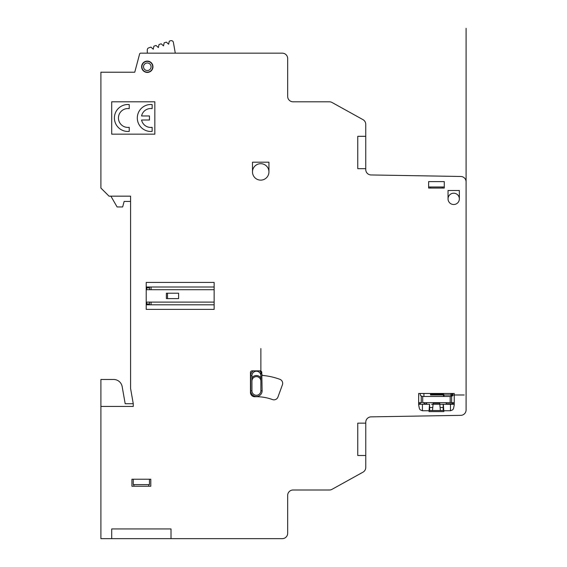 <?xml version="1.0" encoding="UTF-8"?>
<svg xmlns="http://www.w3.org/2000/svg" width="567" height="567" viewBox="0 0 567 567"><rect width="100%" height="100%" fill="white"/><g stroke="black" fill="none" stroke-linecap="round" stroke-linejoin="round"><path stroke-width="0.85" d="M293.068 490.001A5.394 5.394 0 0 0 287.675 495.402L287.675 533.256A5.394 5.394 0 0 1 282.281 538.65L100.905 538.65L100.905 379.479L113.655 379.479A8.633 8.633 0 0 1 122.16 386.602L125.187 403.739L133.266 403.739L130.573 388.459L130.573 196.161L109.048 196.161L100.905 188.074L100.905 72.222L134.755 72.222L139.617 53.964A1.077 1.077 0 0 1 140.659 53.163L282.281 53.163A5.394 5.394 0 0 1 287.675 58.557L287.675 96.411A5.394 5.394 0 0 0 293.068 101.805L329.406 101.805A5.394 5.394 0 0 1 332.021 102.485L362.965 119.637A5.394 5.394 0 0 1 365.75 124.35L365.75 169.561A5.394 5.394 0 0 0 371.052 174.955L460.794 176.479A5.394 5.394 0 0 1 466.095 181.872L466.095 409.948A5.394 5.394 0 0 1 460.794 415.342L371.066 416.865A5.394 5.394 0 0 0 365.765 422.259L365.765 467.449A5.394 5.394 0 0 1 362.986 472.169L332.021 489.328A5.394 5.394 0 0 1 329.406 490.001L293.068 490.001A5.394 5.394 0 0 0 287.675 495.402M362.986 472.169L332.021 489.328M287.675 96.411A5.394 5.394 0 0 0 293.068 101.805L329.406 101.805M332.021 102.485L362.965 119.637M147.292 53.163L147.292 49.882A2.155 2.155 0 0 1 148.781 47.834L150.935 47.125L153.253 49.216L153.898 46.168L156.06 45.459L158.377 47.543L159.029 44.509L161.191 43.794L163.509 45.877L164.147 42.837L166.315 42.128L168.626 44.205L169.278 41.171L170.61 40.739A2.155 2.155 0 0 1 173.396 42.419L175.288 53.163M124.138 201.448L122.656 206.948L117.1 206.948L110.877 196.161L130.573 196.161L130.573 201.448L124.138 201.448M430.516 393.491L430.516 394.986L464.189 394.986M443.996 396.482L443.996 394.88A0.539 0.539 0 0 0 443.458 394.341L430.516 394.235M452.076 395.922L452.076 393.491M423.932 393.491L423.932 396.482M423.932 402.662L423.932 402.776A1.077 1.077 0 0 0 425.009 403.853L426.653 403.853M446.186 403.86L451.665 403.86A1.021 1.021 0 0 0 452.558 403.371M450.191 402.662L450.191 396.482L422.698 396.482L422.698 402.662L454.238 402.662M451.616 402.662L451.616 395.915L452.615 395.922L452.622 393.491M429.694 407.51L432.784 407.51M440.105 407.51L443.181 407.51M426.632 402.662L426.653 404.278M446.186 404.278L446.208 402.662M421.274 395.922L421.274 402.669M451.616 395.922L450.198 396.482M418.652 403.739L420.267 403.739A1.077 1.077 0 0 1 421.352 402.662M418.652 402.662L421.685 402.662M422.698 396.482L420.955 395.794A1.077 1.077 0 0 1 420.267 394.788L420.267 393.491M133.266 479.228L133.266 484.615L149.447 484.615L149.447 479.221M444.266 186.997L428.631 186.997M452.622 404.278L452.622 403.739L454.238 403.739M133.266 403.739L133.266 406.44L100.905 406.44M111.706 538.65L111.706 528.947L171.014 528.947L171.014 538.65M100.905 188.074L109.048 196.161L130.573 196.161M365.176 136.314L364.099 136.314M148.802 486.231L148.802 484.608M357.756 168.668L365.75 168.668M133.911 484.615L133.911 486.238M365.765 423.145L357.763 423.145M357.756 423.145L357.756 455.492M357.756 455.499L365.765 455.499M365.75 136.314L357.763 136.314M357.756 136.314L357.756 168.661M459.355 198.861L459.355 190.498L448.043 190.498L448.043 198.861M268.935 171.9L268.935 162.197L252.499 162.197L252.492 171.9M443.323 404.278L443.848 411.599L429.042 411.599L429.049 410.749L422.429 410.749C419.289 409.509 419.644 409.891 418.659 404.852L418.652 393.491L454.238 393.491L454.238 404.852C453.253 409.891 453.607 409.509 450.467 410.749L450.467 404.278M443.181 404.278L443.181 408.545M429.673 410.522L429.566 404.278L429.049 410.749M443.841 410.749L450.467 410.749M418.652 404.278L429.566 404.278M429.063 410.522L443.826 410.522M111.706 134.159L154.834 134.159L154.834 101.805L111.706 101.805L111.706 134.152M150.794 479.228L131.927 479.228L131.927 486.231L150.794 486.231L150.794 479.228M444.266 181.603L428.631 181.603L428.631 188.074L444.266 188.074L444.266 181.603M442.182 188.074L442.182 186.997M430.7 186.997L430.7 188.074M282.274 385.17A4.302 4.302 0 0 0 279.822 379.295A67.657 67.657 0 0 0 263.251 375.503A1.595 1.595 0 0 1 261.791 373.894L261.791 372.469A1.616 1.616 0 0 0 260.175 370.853L252.088 370.853A1.616 1.616 0 0 0 250.472 372.469L250.472 392.442A4.288 4.288 0 0 0 254.923 396.751A45.913 45.913 0 0 1 272.443 399.558A4.267 4.267 0 0 0 277.972 396.985L282.401 384.816M214.142 287.008L146.754 287.008L146.754 289.709L214.142 289.709M214.142 302.105L146.754 302.105L146.754 304.805L214.142 304.805M214.142 282.43L146.215 282.43L146.215 309.391L214.142 309.391L214.142 282.43M443.203 410.522L443.181 408.538M152.14 108.644L152.14 104.569A13.48 13.48 0 0 0 137.313 117.986A13.48 13.48 0 0 0 152.14 131.395L152.14 127.327A9.32 9.32 0 0 1 141.58 120.006L149.44 120.006L149.447 115.966L141.58 115.966A9.313 9.313 0 0 1 152.14 108.644M129.226 131.395L129.226 127.327A9.441 9.441 0 0 1 118.446 117.986A9.441 9.441 0 0 1 129.226 108.644L129.226 104.569A13.48 13.48 0 0 0 114.406 117.986A13.48 13.48 0 0 0 129.226 131.395M166.379 298.611L178.605 298.611L178.605 293.21L166.379 293.21L166.379 298.603M167.506 298.611L167.506 293.21M433.174 403.201L439.716 403.201L440.382 410.529M432.508 410.522L433.167 403.194M146.754 303.997L149.447 303.997M149.447 287.816L146.754 287.816M151.063 287.008L151.063 289.709M151.063 302.105L151.063 304.805M149.447 304.805L149.447 302.105M149.447 289.709L149.447 287.008M250.692 390.798L250.692 375.701L251.932 375.701L251.932 390.798L250.692 390.798A5.713 5.713 0 0 0 256.404 396.51A5.713 5.713 0 0 0 262.117 390.798L261.834 375.701M450.999 393.491L450.999 396.163M422.429 404.278L422.429 410.749M260.877 348.577L260.877 390.798L262.117 390.798M260.714 163.679A8.221 8.221 0 0 1 267.837 176.011A8.221 8.221 0 0 1 253.591 176.011A8.221 8.221 0 0 1 260.714 163.679M147.292 62.98A3.778 3.778 0 0 1 150.567 68.65A3.778 3.778 0 0 1 144.025 68.65A3.778 3.778 0 0 1 147.292 62.98M147.292 61.364A5.394 5.394 0 0 1 151.97 69.457A5.394 5.394 0 0 1 142.622 69.457A5.394 5.394 0 0 1 147.292 61.364M147.292 61.101A5.656 5.656 0 0 1 152.19 69.592A5.656 5.656 0 0 1 142.395 69.592A5.656 5.656 0 0 1 147.292 61.101M453.699 193.205A5.656 5.656 0 0 1 458.597 201.689A5.656 5.656 0 0 1 448.802 201.689A5.656 5.656 0 0 1 453.699 193.205M443.458 396.482L443.458 395.631M454.238 404.278L431.593 404.278M451.545 402.662A1.063 1.063 0 0 1 452.622 403.739M260.877 390.798A4.472 4.472 0 0 1 256.404 395.277A4.472 4.472 0 0 1 251.932 390.798M251.932 375.701A4.472 4.472 0 0 1 256.404 371.236A4.472 4.472 0 0 1 260.877 375.701M250.692 375.723A5.613 5.613 0 0 1 253.385 370.853M251.932 377.806A5.542 5.542 0 0 1 260.877 377.806M251.932 381.095A4.472 4.472 0 0 1 256.404 376.616A4.472 4.472 0 0 1 260.877 381.095M259.417 370.853A5.585 5.585 0 0 1 261.791 373.809M262.032 374.752A5.635 5.635 0 0 1 262.117 375.701M466.095 373.582L466.095 28.35"/></g></svg>

